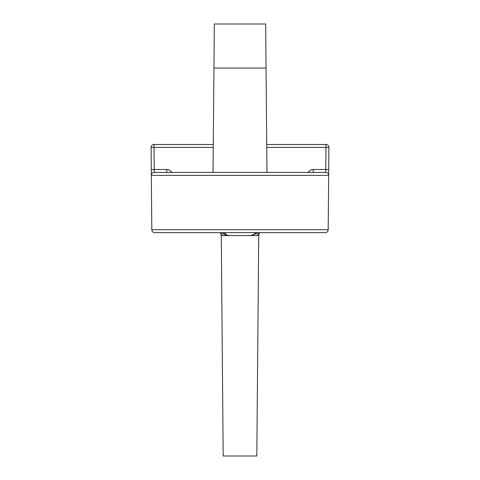 <?xml version="1.0" encoding="UTF-8"?>
<svg xmlns="http://www.w3.org/2000/svg" width="480" height="480" viewBox="0 0 480 480"><rect width="100%" height="100%" fill="white"/><g stroke="black" fill="none" stroke-linecap="round" stroke-linejoin="round"><path stroke-width="0.72" d="M266.964 172.41L266.052 68.082L213.948 68.082L214.332 24L213.036 172.41M266.052 68.082L265.668 24L266.052 68.082M254.676 233.466A2.94 0.588 17.3 0 1 254.676 233.412A2.94 0.588 17.3 0 1 256.752 233.466L257.202 232.656M250.596 235.59L256.752 233.466A2.94 0.588 17.3 0 0 254.808 233.292M254.904 232.656L254.676 233.406A2.94 0.588 17.3 0 0 254.676 233.4C255.528 233.952 250.956 236.136 251.214 235.566L250.566 235.59M254.676 233.424A2.94 0.588 17.3 0 1 254.676 233.406C255.198 234.504 250.056 236.148 250.698 235.59L253.266 235.038M225.192 233.292A2.94 0.588 -17.3 0 0 223.248 233.466A2.94 0.588 -17.3 0 1 225.324 233.4A2.94 0.588 -17.3 0 0 225.288 233.346M227.01 235.398L225.36 234.984M225.096 232.656L225.318 233.388A2.94 0.588 -17.3 0 1 225.324 233.466M222.798 232.656L223.248 233.466C224.43 234.936 226.548 235.644 229.584 235.59L229.296 235.59C229.944 236.148 224.802 234.504 225.324 233.4M221.088 232.656L222.888 235.59L257.112 235.59L258.912 232.656M257.112 235.59L258.732 235.59L259.578 232.656M258.732 235.59L256.812 456L223.188 456L221.268 235.59L222.888 235.59M214.332 24L265.668 24M204.51 232.656L207.45 232.656M325.248 232.656A2.94 2.94 0 0 0 328.188 229.74L151.812 229.74A2.94 2.94 0 0 0 154.752 232.656L325.248 232.656A2.94 2.94 0 0 0 328.188 229.74L328.908 147.456A2.94 2.94 0 0 0 325.968 144.492L266.724 144.492M170.196 232.656L180.954 232.656M213.276 144.492L154.032 144.492A2.94 2.94 0 0 0 151.092 147.456L151.338 175.374L328.662 175.374A2.94 2.94 0 0 0 325.722 172.41A2.94 2.94 0 0 1 328.662 175.374A2.94 2.94 0 0 0 325.722 172.41L154.278 172.41A2.94 2.94 0 0 0 151.338 175.374L151.812 229.74M151.284 169.548L154.224 169.494L154.278 172.41L325.722 172.41L325.776 169.494L328.716 169.548M151.092 147.456L154.032 147.402L154.032 144.492M266.748 147.402L325.968 147.402L325.968 144.492A2.94 2.94 0 0 1 328.908 147.456L325.968 147.402L325.776 169.494L313.236 169.494C311.028 169.572 309.336 170.544 308.16 172.41M171.84 172.41C170.664 170.544 168.972 169.572 166.764 169.494L154.224 169.494L154.032 147.402L213.252 147.402M313.236 169.494L313.236 172.41M166.764 172.41L166.764 169.494M221.268 235.59L220.422 232.656"/></g></svg>
